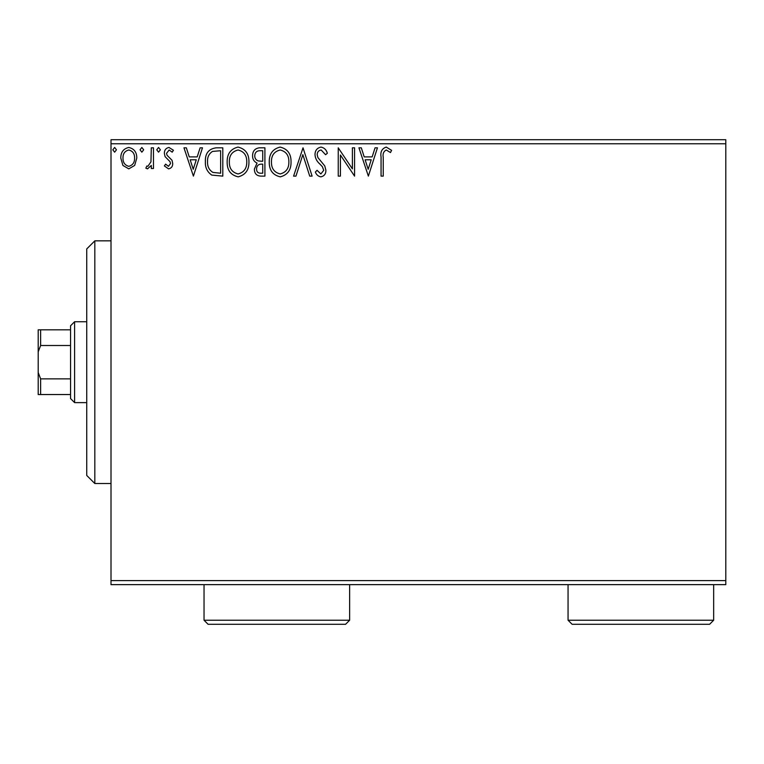 <?xml version="1.0" encoding="UTF-8"?>
<svg xmlns="http://www.w3.org/2000/svg" width="764" height="764" viewBox="0 0 764 764"><rect width="100%" height="100%" fill="white"/><g stroke="black" fill="none" stroke-linecap="round" stroke-linejoin="round"><path stroke-width="1.15" d="M725.8 584.641L111.009 584.641L111.009 580.592L725.8 580.592L725.8 584.641M134.665 165.435L128.782 168.863L122.918 165.454L120.807 158.1C120.75 152.227 123.405 148.684 128.782 147.452C134.168 148.674 136.832 152.227 136.775 158.1L134.665 165.435M153.478 147.815L153.478 168.5L151.301 168.5L151.301 165.454L147.509 168.863L145.848 168.156L146.889 165.96L147.863 166.323L150.957 161.863L151.301 147.815L153.478 147.815M168.567 168.863L164.365 165.922L165.635 164.145L168.433 166.323L170.534 163.544L170.009 161.662L165.081 156.63L164.365 153.43C164.336 150.097 165.874 148.101 168.959 147.452L173.438 150.25L172.186 152.17L169.197 149.992L166.542 153.316L167.058 155.293L172.015 160.249L172.712 163.439C172.76 166.476 171.375 168.281 168.567 168.863M216.222 147.815L222.802 147.815L222.802 176.121L211.781 175.099C207.187 171.919 205.048 167.421 205.382 161.615C205.058 153.44 208.667 148.837 216.222 147.815M264.907 147.815L264.907 176.121L260.906 176.121C256.589 175.911 254.422 173.571 254.383 169.111L257.038 163.085C254.03 161.643 252.54 159.237 252.569 155.846C252.597 151.177 254.823 148.493 259.254 147.815L264.907 147.815M303.022 147.815L312.104 176.121L309.726 176.121L302.84 154.643L295.954 176.121L293.586 176.121L303.022 147.815M352.395 147.815L354.572 147.815L354.572 176.121L340.41 155.006L340.41 176.121L338.232 176.121L338.232 147.815L352.395 168.873L352.395 147.815M383.241 157.288L383.241 176.121L381.064 176.121L381.064 157.002C380.195 151.864 381.924 148.56 386.24 147.089L391.598 150.355L390.49 152.533L386.269 149.992C383.595 151.387 382.583 153.822 383.241 157.288M111.009 143.766L111.009 139.726L725.8 139.726L725.8 143.766L111.009 143.766L111.009 580.592M725.8 143.766L725.8 580.592M368.363 176.121L358.927 147.815L361.296 147.815L364.208 156.887L372.154 156.887L375.067 147.815L377.435 147.815L368.363 176.121M320.985 147.089C324.28 147.748 326.4 149.811 327.345 153.278L325.579 154.71L321.138 149.992C318.55 150.46 317.232 152.065 317.184 154.786L317.9 157.565L324.776 165.931L325.894 170.238C325.932 173.915 324.242 176.121 320.832 176.847C318.196 176.331 316.372 174.736 315.37 172.062L317.07 170.315L320.861 173.944L323.716 170.362L322.398 166.705L319.715 163.888C316.879 161.433 315.312 158.396 315.007 154.748C315.045 150.498 317.031 147.949 320.985 147.089M291.046 161.844C291.208 169.923 287.617 174.918 280.292 176.847C272.796 175.109 269.129 170.152 269.262 161.978C269.129 153.898 272.748 148.932 280.121 147.089C287.503 148.865 291.151 153.784 291.046 161.844M248.94 161.844C249.102 169.923 245.511 174.918 238.187 176.847C230.69 175.109 227.023 170.152 227.156 161.978C227.023 153.898 230.642 148.932 238.015 147.089C245.397 148.865 249.045 153.784 248.94 161.844M193.407 176.121L183.962 147.815L186.34 147.815L189.243 156.887L197.198 156.887L200.111 147.815L202.479 147.815L193.407 176.121M160.373 149.811L158.559 152.17L156.744 149.811L158.559 147.452L160.373 149.811M143.67 149.811L141.856 152.17L140.041 149.811L141.856 147.452L143.67 149.811M116.453 149.811L114.638 152.17L112.824 149.811L114.638 147.452L116.453 149.811M365.135 159.791L368.191 169.293L371.228 159.791L365.135 159.791M271.449 161.987C271.335 168.462 274.257 172.454 280.197 173.944C286.108 172.377 289.002 168.347 288.868 161.853C288.973 155.417 286.08 151.453 280.197 149.992C274.219 151.453 271.306 155.455 271.449 161.987M260.476 173.218L262.73 173.218L262.73 164.145L261.622 164.145C258.356 164.126 256.675 165.759 256.561 169.054C256.57 171.719 257.869 173.103 260.476 173.218M261.632 161.242L262.73 161.242L262.73 150.718L260.247 150.718C256.78 150.661 254.947 152.38 254.746 155.846C254.765 158.32 255.911 160.001 258.165 160.908L261.632 161.242M229.334 161.987C229.229 168.462 232.151 172.454 238.091 173.944C244.002 172.377 246.896 168.347 246.762 161.853C246.867 155.417 243.974 151.453 238.091 149.992C232.113 151.453 229.2 155.455 229.334 161.987M220.624 173.218L220.624 150.718L212.459 151.434C208.916 153.793 207.283 157.183 207.56 161.615C207.273 166.38 209.069 169.98 212.927 172.425L220.624 173.218M190.179 159.791L193.225 169.293L196.262 159.791L190.179 159.791M122.985 158.081C122.889 162.474 124.828 165.225 128.791 166.323C132.755 165.225 134.693 162.474 134.598 158.081C134.693 153.707 132.764 151.005 128.791 149.992C124.818 151.005 122.88 153.698 122.985 158.081M94.822 240.841L94.822 483.526L86.733 475.437L86.733 248.93L94.822 240.841L111.009 240.841M94.822 483.526L111.009 483.526M74.605 402.628L70.555 398.579L70.555 325.779L74.605 321.73L74.605 402.628L86.733 402.628M74.605 321.73L86.733 321.73M70.555 394.539L38.2 394.539L38.2 329.819L40.626 329.819L40.626 345.5L38.2 351.822M38.2 372.536L40.626 378.858L40.626 394.539M70.555 378.858L40.626 378.858M70.555 345.5L40.626 345.5M70.555 329.819L40.626 329.819M713.662 620.234L709.622 624.274L572.102 624.274L568.053 620.234L713.662 620.234L713.662 584.641M568.053 620.234L568.053 584.641M349.645 620.234L345.595 624.274L208.075 624.274L204.036 620.234L349.645 620.234L349.645 584.641M204.036 620.234L204.036 584.641"/></g></svg>
